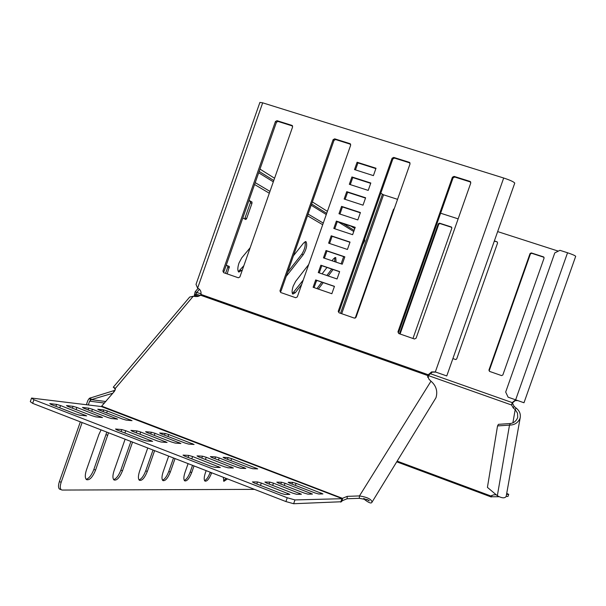 <?xml version="1.0" encoding="UTF-8"?>
<svg xmlns="http://www.w3.org/2000/svg" width="606" height="606" viewBox="0 0 606 606"><rect width="100%" height="100%" fill="white"/><g stroke="black" fill="none" stroke-linecap="round" stroke-linejoin="round"><path stroke-width="0.91" d="M250.157 247.756L241.756 257.845L238.961 263.102C237.514 267.693 237.454 270.685 238.779 272.079L242.332 270.018M238.355 271.632L243.839 265.723M308.704 264.511L295.637 281.358L293.198 286.108C291.88 290.251 291.751 292.91 292.812 294.084L295.289 292.743L301.72 284.388M292.41 293.569L303.235 280.063M287.691 272.094L301.78 254.209C304.682 249.574 305.75 245.415 304.985 241.726M316.976 288.607L321.854 282.146M326.869 275.503L331.74 269.056M334.732 261.678L334.754 257.588M194.246 296.523L195.117 291.834L198.079 288.335M248.892 200.677L250.354 201.487L250.339 202.851L245.006 218.031L246.627 218.577L245.824 219.516L242.817 217.978M226.197 265.299L227.742 265.936L227.72 267.238L225.576 273.344M341.125 263.837L343.663 256.626M248.998 200.374L251.982 202.025L251.96 203.389L246.627 218.577M286.183 276.397L303.235 254.709C306.507 249.172 307.447 244.839 306.03 241.718L303.644 242.945L293.41 255.838M318.362 289.085L323.233 282.616M328.247 275.972L333.103 269.519M336.095 262.14L335.732 257.52L333.595 258.717L332.043 260.769M326.975 267.435L322.081 273.867M317.052 280.495L316.158 281.669M195.117 291.834L196.783 292.425L199.442 289.274M226.227 265.208L229.356 266.496L227.189 273.904M194.337 296.107L195.965 295.251L195.927 294.031L200.222 295.486M198.806 296.205L195.965 295.251L195.897 296.698M201.078 293.887L196.783 292.425L195.927 294.031L194.299 294.887M362.721 244.566L364.835 240.597L364.577 239.294M354.798 228.523L351.124 226.22M327.399 211.35L312.363 201.927M274.579 178.247L259.982 169.097M115.095 390.256L89.355 398.286L87.84 400.49L86.355 404.725M105.823 401.528L91.271 399.642L112.837 393.218M90.499 397.786L91.271 399.642L89.612 401.164L88.287 404.959M61.221 489.762C59.971 488.534 59.956 486.042 61.161 482.293L59.396 481.581C58.191 485.33 58.214 487.822 59.464 489.057L62.115 490.057L254.497 489.375M223.508 480.869L226.099 478.361M204.586 480.656C206.578 479.694 208.426 476.998 210.115 472.551L210.237 472.21M184.307 480.422C186.443 479.475 188.405 476.672 190.186 472.021L192.526 465.347M162.514 480.172C164.809 479.24 166.9 476.331 168.779 471.445L173.513 457.977M139.024 479.899C141.509 478.998 143.743 475.968 145.728 470.824L153.03 450.031M113.64 479.604C116.329 478.725 118.731 475.574 120.836 470.15L130.911 441.456M86.128 479.285C89.044 478.437 91.627 475.149 93.869 469.43L106.807 432.108M59.464 489.057L60.153 489.337M59.396 481.581L80.348 421.852M223.319 477.286L223.879 481.331L227.492 478.907M206.161 470.627L205.343 472.953C203.964 477.195 203.843 479.907 204.964 481.103C207.025 481.573 209.221 478.907 211.555 473.112L211.676 472.771M188.095 463.628L185.004 472.422C183.588 476.786 183.489 479.596 184.686 480.853C186.898 481.384 189.231 478.634 191.67 472.597L194.018 465.923M168.68 456.098L163.143 471.854C161.688 476.346 161.605 479.263 162.893 480.588C165.279 481.187 167.748 478.339 170.316 472.044L175.051 458.568M147.75 447.985L139.577 471.241C138.085 475.877 138.024 478.892 139.403 480.293C141.978 480.975 144.622 478.028 147.319 471.445L154.621 450.644M125.116 439.206L114.102 470.582C112.564 475.354 112.534 478.49 114.011 479.975C116.814 480.747 119.632 477.695 122.48 470.801L132.555 442.092M101.066 429.881L98.839 434.631L86.476 469.862C84.893 474.793 84.893 478.051 86.484 479.634C89.529 480.513 92.559 477.331 95.566 470.104L108.519 432.775M61.161 482.293L82.121 422.533M113.913 391.946L113.504 390.953M90.483 399.907L89.355 398.286M488.921 370.122L489.512 371.387L501.579 375.599L502.844 374.978L544.082 258.111L543.605 256.914L531.303 252.914L530.038 253.558L488.921 370.122L489.739 371.47M452.879 358.608L455.856 359.563L456.704 358.896L497.564 243.021L497.064 241.824L494.367 240.938M412.966 338.481L451.834 228.182L451.25 226.962L439.494 223.152L438.267 223.781L399.505 333.808M394.294 208.615L393.536 209.275L355.214 318.127M517.372 400.445L514.812 400.49L512.237 402.619L514.115 406.376L516.054 408.035C519.501 410.701 520.872 414.004 520.168 417.943C518.266 422.632 514.714 425.026 509.502 425.117L497.534 425.927L498.42 424.336L510.381 423.518L509.502 425.117L497.344 495.731C501.866 498.253 504.813 498.48 506.184 496.412L506.268 495.935M380.613 193.738L381.432 193.609L383.537 194.814L397.566 199.336M440.623 213.214L458.144 218.857M497.662 231.598L558.293 251.134M517.744 400.574L515.214 400.627L512.638 402.755M451.758 227.371L440.001 223.561L438.774 224.19L400.089 334.012M497.064 241.824L494.284 241.158M544.021 257.308L531.682 253.285L530.417 253.922L489.36 370.311M338.224 311.355L339.027 312.779L354.412 318.127L356.04 317.309L410.035 163.908L409.27 162.294L393.703 157.401L392.082 158.257L338.284 311.136L339.171 311.507L392.855 158.939L394.483 158.083L410.012 162.969L409.27 162.294M515.645 399.831L523.985 402.763L575.7 256.285C575.011 255.535 572.299 254.361 567.549 252.77L559.929 250.316L554.785 252.899L505.684 392.044L508.101 397.172L515.645 399.831L567.549 252.77M497.534 425.927L487.421 487.375L497.344 495.731M429.995 373.576L512.237 402.619L511.578 405.005L513.244 407.952L515.183 409.611L516.054 408.035M512.888 422.799L515.183 409.611L517.501 413.156L517.729 417.345C516.388 420.943 513.933 423.003 510.381 423.518M496.193 494.761L493.473 494.86L491.352 495.875M428.677 375.697L511.578 405.005L512.456 403.437M397.15 461.136L491.224 496.117L491.125 496.768L491.655 495.519M491.125 496.768L498.965 496.731M506.154 496.488L507.995 496.428L508.722 494.344L506.714 493.428M506.54 494.405L508.722 494.344M357.093 162.234L354.502 169.589L373.41 175.626L376.008 168.241L357.093 162.234L357.934 162.9L355.472 169.9M452.402 177.247L397.945 331.861L398.71 333.527L414.451 339.004L416.11 338.171L470.771 183.035L469.983 181.391L454.061 176.384L452.402 177.247L453.061 177.899L398.71 332.186L397.945 331.861M315.696 279.927L313.113 287.274L331.853 293.728L334.451 286.35L315.696 279.927L316.62 280.351L314.067 287.608M333.103 139.691L279.957 290.88L280.676 292.501L295.72 297.728L297.311 296.91L350.662 145.22L349.912 143.622L334.701 138.842L333.103 139.691L333.989 140.403L280.949 291.281L279.957 290.88M341.564 206.381L338.974 213.736L357.82 219.933L360.418 212.547L341.564 206.381L342.435 206.957L339.943 214.054M346.738 191.67L344.147 199.026L363.017 205.169L365.615 197.783L346.738 191.67L347.602 192.276L345.117 199.344M351.912 176.952L349.329 184.307L368.213 190.398L370.811 183.012L351.912 176.952L352.768 177.588L350.291 184.625M275.435 121.533L222.917 271.064L223.622 272.662L238.332 277.775L239.893 276.965L292.6 126.942L291.88 125.366L277.003 120.685L275.435 121.533L276.427 122.276L224.015 271.503L222.917 271.064M336.383 221.092L333.8 228.447L352.624 234.696L355.222 227.318L336.383 221.092L337.269 221.644L334.762 228.773M331.209 235.802L328.626 243.157L347.435 249.46L350.026 242.082L331.209 235.802L332.111 236.325L329.588 243.483M326.036 250.513L323.452 257.868L342.238 264.216L344.837 256.838L326.036 250.513L326.945 250.998L324.415 258.194M320.869 265.216L318.279 272.571L337.05 278.972L339.64 271.594L320.869 265.216L321.786 265.678L319.241 272.897M113.398 387.067L189.693 297.038L193.246 296.251L197.738 296.516L200.185 295.508L201.003 294.418C201.344 291.395 200.215 289.304 197.617 288.145L196.011 284.388L259.906 102.406L262.686 102.831L503.692 178.012C510.063 180.118 513.752 181.808 514.759 183.088L514.691 183.3M514.759 183.088L446.766 375.947L435.335 371.932L431.616 371.895L428.23 374.735L428.95 374.97L432.32 372.137L435.85 372.114M339.595 271.73L321.786 265.678M344.776 257.005L326.945 250.998M349.957 242.271L332.111 236.325M355.139 227.545L337.269 221.644M292.584 126.018L277.995 121.427L276.427 122.276M370.698 183.338L352.768 177.588M365.509 198.079L347.602 192.276M360.328 212.812L342.435 206.957M350.639 144.289L335.588 139.554L333.989 140.403M334.414 286.449L316.62 280.351M470.748 182.088L454.72 177.035L453.061 177.899M375.879 168.604L357.934 162.9M363.638 498.458L364.797 499.73C369.009 502.965 371.417 503.768 372.031 502.147C371.546 499.268 367.357 497.193 359.472 495.92L359.282 498.314L347.086 498.753L342.284 500.723L342.451 498.329L341.398 501.745L342.284 500.723M364.88 498.715L364.797 499.73M99.013 410.012L97.763 409.209L103.732 409.914L107.338 410.974L132.025 420.662L126.048 420.064L122.412 418.996L99.013 410.012M289.918 483.3L288.168 482.293L292.607 482.346L296.092 483.353L322.937 493.92L318.658 493.996L315.143 492.989L289.918 483.3M50.987 404.444L49.775 403.604L56.616 404.407L60.547 405.558L86.681 415.89L79.795 415.208L75.833 414.049L50.987 404.444M266.67 483.096L264.898 482.043L269.768 482.096L273.457 483.156L301.44 494.231L296.735 494.314L293.016 493.254L266.67 483.096M198.609 456.848L197.026 455.879L202.48 456.182L206.214 457.257L233.378 467.999L228.023 467.824L224.258 466.741L198.609 456.848M116.905 429.927L115.511 429.01L121.814 429.571L125.7 430.707L152.614 441.357L146.341 440.926L142.425 439.789L116.905 429.927M184.61 456.098L183.027 455.098L188.754 455.417L192.594 456.523L220.326 467.514L214.706 467.34L210.827 466.226L184.61 456.098M254.179 482.982L252.399 481.906L257.512 481.959L261.307 483.043L289.895 494.39L284.949 494.481L281.116 493.398L254.179 482.982M161.06 433.835L159.658 432.972L165.135 433.457L168.71 434.51L194.079 444.478L188.648 444.092L185.042 443.039L161.06 433.835M224.674 458.257L223.106 457.325L228.076 457.598L231.606 458.628L257.701 468.885L252.831 468.733L249.271 467.696L224.674 458.257M83.734 408.239L82.499 407.429L88.734 408.156L92.445 409.255L117.594 419.14L111.337 418.519L107.595 417.42L83.734 408.239M147.023 432.593L145.622 431.707L151.356 432.222L155.022 433.298L180.899 443.486L175.202 443.084L171.498 442.009L147.023 432.593M211.948 457.568L210.373 456.613L215.577 456.901L219.205 457.962L245.824 468.453L240.718 468.286L237.06 467.234L211.948 457.568M278.571 483.202L276.813 482.171L281.457 482.224L285.04 483.255L312.446 494.072L307.954 494.155L304.341 493.117L278.571 483.202M67.743 406.391L66.516 405.558L73.046 406.323L76.864 407.444L102.497 417.557L95.937 416.905L92.089 415.777L67.743 406.391M132.32 431.29L130.919 430.389L136.933 430.927L140.706 432.033L167.089 442.448L161.113 442.032L157.302 440.926L132.32 431.29M341.398 501.745L293.637 503.73L294.97 499.935L287.252 497.746L285.911 501.556L293.637 503.73M340.746 502.124L341.951 498.708L294.97 499.935M33.921 399.74L31.565 398.066L30.3 401.664L32.656 403.361L33.921 399.74L287.252 497.746M32.656 403.361L285.911 501.556M31.565 398.066L101.323 406.543L342.132 498.602M114.458 388.09L113.269 387.211L114.852 387.954L115.291 389.597M427.692 376.856L427.836 375.591L428.889 379.136L430.98 381.189C436.191 385.719 437.858 391.234 435.987 397.718L434.585 400.013M366.721 499.283L368.63 500.609L368.183 499.988L359.282 498.314M115.345 389.128L114.436 391.325L101.323 406.543M193.246 296.251L115.291 388.469L114.852 387.954M430.98 381.189L359.472 495.92L347.253 496.359L342.451 498.329L101.869 406.209M427.828 377.515L428.95 374.97M200.571 295.22L427.836 375.591L428.23 374.735L201.003 294.418M240.188 270.147L241.779 270.693M293.849 292.243L295.289 292.743M322.703 224.72L307.5 215.759M269.314 193.223L254.565 184.519M354.139 230.401L343.163 223.584M326.695 213.357L311.635 204.002M273.783 180.497L259.171 171.415M353.745 231.522L338.3 221.978M326.278 214.554L311.196 205.237M273.314 181.83L258.686 172.793M323.271 223.091L308.09 214.07M269.958 191.398L255.224 182.641M104.527 403.066L89.612 401.164M331.656 269.162L333.027 269.625M301.78 254.209L303.235 254.709M106.065 434.676L107.77 435.335M93.869 469.43L95.566 470.104M120.836 470.15L122.48 470.801M145.728 470.824L147.319 471.445M168.779 471.445L170.316 472.044M190.186 472.021L191.67 472.597M210.115 472.551L211.555 473.112M250.346 201.48L251.967 202.018L250.354 201.487M250.339 202.851L251.96 203.389M227.704 265.92L229.326 266.481M227.72 267.238L229.341 267.799M341.693 313.711L383.537 194.814M340.557 313.31L382.416 194.352M530.417 253.922L530.038 253.558M531.682 253.285L531.303 252.914M497.39 242.165L496.965 241.786M438.774 224.19L438.267 223.781M440.001 223.561L439.494 223.152M451.743 227.364L451.25 226.962M393.953 209.585L393.536 209.275M513.244 407.952L514.115 406.376M491.261 496.996L491.83 495.375M396.725 461.825L491.193 496.973L396.725 461.825M435.335 371.932L503.692 178.012M197.617 288.145L262.686 102.831M454.061 176.384L454.72 177.035M469.983 181.391L470.604 182.035M392.082 158.257L392.855 158.939M393.703 157.401L394.483 158.083M334.701 138.842L335.588 139.554M349.912 143.622L350.586 144.175M277.003 120.685L277.995 121.427M291.88 125.366L292.486 125.828M130.252 420.511L130.479 419.852M106.648 412.944L107.338 410.974M103.141 411.595L103.732 409.914M320.65 493.973L321.021 492.913M295.372 485.398L296.092 483.353M291.986 484.096L292.607 482.346M84.855 415.739L85.105 415.034M59.744 407.83L60.547 405.558M55.934 406.361L56.616 404.407M299.091 494.284L299.478 493.178M272.662 485.406L273.457 483.156M269.087 484.027L269.768 482.096M231.234 467.946L231.56 467.021M205.434 459.484L206.214 457.257M201.813 458.083L202.48 456.182M150.629 441.244L150.909 440.433M124.889 433.01L125.7 430.707M121.117 431.555L121.814 429.571M218.16 467.468L218.486 466.522M191.776 458.863L192.594 456.523M188.049 457.424L188.754 455.417M287.509 494.443L287.903 493.314M260.474 485.414L261.307 483.043M256.792 483.997L257.512 481.959M192.163 444.357L192.428 443.607M168.006 436.502L168.71 434.51M164.537 435.169L165.135 433.457M255.611 468.832L255.921 467.953M230.894 460.643L231.606 458.628M227.47 459.325L228.076 457.598M115.807 418.988L116.041 418.322M91.718 411.315L92.445 409.255M88.112 409.929L88.734 408.156M178.952 443.365L179.224 442.6M154.295 435.388L155.022 433.298M150.727 434.017L151.356 432.222M243.703 468.4L244.021 467.499M218.463 460.075L219.205 457.962M214.941 458.719L215.577 456.901M310.12 494.125L310.507 493.042M284.282 485.398L285.04 483.255M280.805 484.058L281.457 482.224M100.687 417.405L100.929 416.716M76.098 409.611L76.864 407.444M72.394 408.186L73.046 406.323M165.12 442.335L165.4 441.539M139.933 434.222L140.706 432.033M136.267 432.813L136.933 430.927M347.253 496.359L347.086 498.753M305.613 241.574L306.03 241.718M227.742 265.936L229.356 266.496M515.214 400.627L514.812 400.49M451.728 227.318L451.334 226.992M381.182 193.526L380.735 193.382M520.168 417.943L506.184 496.412M431.616 371.895L432.32 372.137M470.15 181.459L470.733 182.058M409.398 162.34L409.944 162.84M350.018 143.66L350.526 144.076M291.963 125.397L292.433 125.753M368.63 500.609L369.334 500.776L368.183 499.988M114.382 388.06L115.291 389.613M435.994 397.718L372.031 502.147M427.76 375.834L427.677 376.606"/></g></svg>
